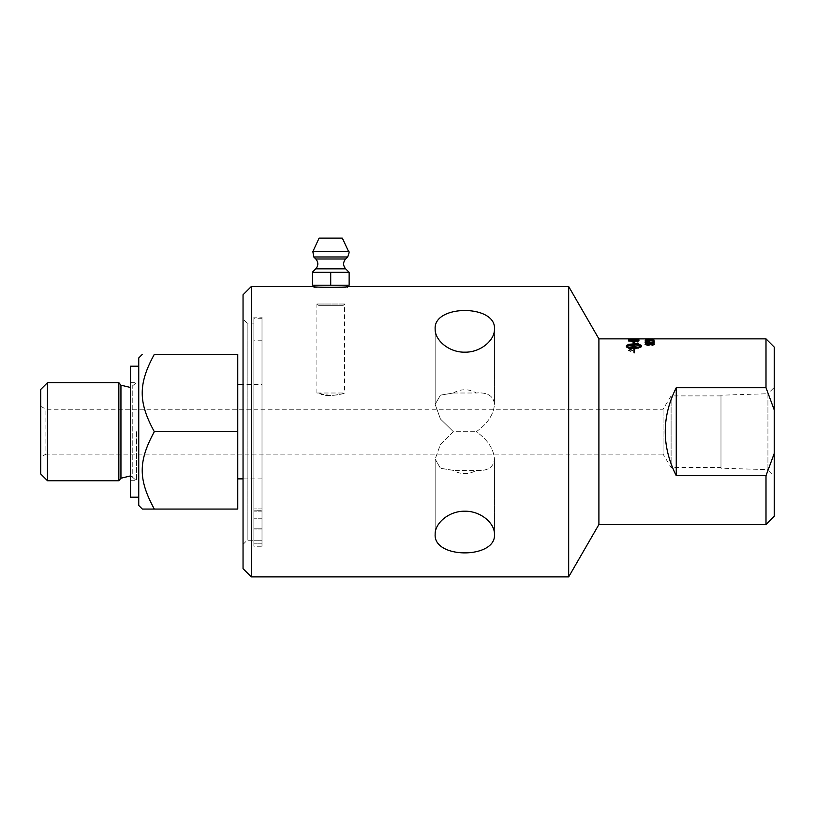 <?xml version="1.0" encoding="UTF-8"?>
<svg xmlns="http://www.w3.org/2000/svg" width="815" height="815" viewBox="0 0 815 815"><rect width="100%" height="100%" fill="white"/><g stroke="black" fill="none" stroke-linecap="round" stroke-linejoin="round"><path stroke-width="0.61" stroke-dasharray="4.08 3.06" d="M476.245 470.398C487.502 471.243 493.574 467.464 494.461 459.059C493.574 448.698 487.502 439.58 476.245 431.695C487.502 423.82 493.574 414.703 494.461 404.342C493.574 395.937 487.502 392.158 476.245 393.003C487.502 392.158 493.574 395.937 494.461 404.342C493.574 414.703 487.502 423.82 476.245 431.695C487.502 439.58 493.574 448.698 494.461 459.059C493.574 467.464 487.502 471.243 476.245 470.398A41.942 29.656 -90 0 1 453.374 470.398L440.446 468.258L435.159 459.059L440.446 468.258L453.374 470.398L476.245 470.398M453.374 431.695L440.446 419.022L435.159 404.342L440.446 395.143L453.374 393.003L440.446 395.143L435.159 404.342L440.446 419.022L453.374 431.695L440.446 444.369L435.159 459.059L440.446 444.369L453.374 431.695L476.245 431.695L453.374 431.695M654.313 342.402L651.796 341.668L653.406 342.402L651.195 342.932L649.148 342.402L649.891 341.719A2710.965 2583.03 -37.5 0 0 645.246 341.933L645.246 343.156L646.305 343.156L646.305 342.157L648.73 342.025L648.17 342.473L651.093 343.278L654.313 342.28L651.796 341.546L653.406 342.28L651.195 342.809L649.148 342.269L649.891 341.587A2707.461 2579.567 -37.6 0 0 645.246 341.801L645.246 343.023L646.305 343.023L646.305 342.025L648.73 341.903L648.17 342.351L651.093 343.156L654.313 342.28M651.45 340.11L650.329 339.651L651.45 339.987M651.45 339.651L650.329 339.651M653.406 339.264L646.01 339.264L653.406 339.132M653.386 339.132L645.103 339.264L653.386 338.999M647.1 339.172L645.103 339.132M645.103 339.172L646.397 339.172M654.16 341.088L646.315 340.476L646.315 341.363L645.246 341.363L645.246 340.11M638.94 345.112L638.94 344.633A2224.135 2036.002 -30.5 0 0 628.62 345.397L628.62 345.947A575.013 485.312 -131.5 0 1 632.491 346.599L637.371 347.343L634.671 347.547A2245.702 1989.761 -26 0 0 628.62 348.087L628.62 348.667A2255.594 1989.466 154.5 0 1 638.94 347.74L638.94 347.17L630.005 345.743L632.644 345.58A2251.764 2054.004 150.3 0 1 638.94 345.112L638.94 344.521A2221.303 2033.293 -30.5 0 0 628.62 345.275L628.62 345.825A574.473 484.752 -131.5 0 1 632.491 346.487L637.371 347.231L634.671 347.435A2242.839 1987.113 -26 0 0 628.62 347.964L628.62 348.555A2252.721 1986.817 154.5 0 1 638.94 347.628L638.94 347.047L630.005 345.631L632.644 345.458A2248.901 2051.263 150.3 0 1 638.94 344.99M638.94 342.952L638.94 341.261A2224.135 2118.542 -42.1 0 0 628.62 341.75L628.62 342.096A2222.077 2108.161 139.7 0 1 637.768 341.628L637.768 343.023L638.94 342.952L638.94 341.128A2221.303 2115.72 -42.1 0 0 628.62 341.628L628.62 341.974A2219.245 2105.359 139.7 0 1 637.768 341.495L637.768 342.901L638.94 342.83M634.253 339.009A2239.325 2191.892 -83.6 0 0 628.62 339.04L628.62 339.091A2232.407 2184.037 100.2 0 1 634.956 339.04L637.972 339.132L634.294 339.356A2218.012 2161.451 -65.6 0 0 628.62 339.468L628.62 339.621A2219.041 2159.271 117.6 0 1 634.671 339.478L639.113 339.132L634.253 338.877A2236.472 2188.968 -83.6 0 0 628.62 338.908L628.62 338.959A2229.565 2181.134 100.2 0 1 634.956 338.908L634.253 338.877M628.62 339.04L633.011 338.867M639.113 338.999L634.294 339.234A2215.19 2158.568 -65.7 0 0 628.62 339.346L628.62 339.488A2216.209 2156.398 117.5 0 1 634.671 339.356L639.113 339.132M633.866 347.648L633.866 345.122C630.199 345.163 627.784 345.57 626.633 346.334M633.051 342.911L633.866 343.023M626.389 346.65L626.389 346.772C626.817 347.852 629.312 348.463 633.866 348.606L633.866 348.494M633.866 348.606L633.866 352.895M634.101 353.058L634.101 348.494M634.101 348.606L634.742 348.484M634.742 349.065L637.462 347.801M634.742 347.638L634.742 347.088M634.101 347.648L634.101 345M634.101 345.122C637.778 345.163 640.193 345.57 641.334 346.334M637.951 348.209L641.588 346.772L641.588 345.784M634.101 344.348L634.101 343.054M634.101 343.176L635.068 343.176M628.538 350.358L630.484 349.452L632.42 350.358L630.484 351.306L628.538 350.246L630.484 349.34L632.42 350.246L630.484 351.194L628.538 350.246M630.484 349.278L628.161 350.358L630.484 351.499L632.807 350.358L630.484 349.156L628.161 350.246L630.484 351.387L632.807 350.246L630.484 349.156M630.362 350.063L629.598 350.287L630.362 349.951M631.768 350.063L629.261 349.88L629.944 350.807L631.768 350.888L630.698 350.185L631.768 349.767L629.261 349.767L629.944 350.695L631.768 350.776L630.698 350.063L631.768 349.951M637.768 340.415L637.187 339.824M637.187 339.957L629.954 339.753M629.954 339.875L633.031 339.855L631.156 340.731L629.791 339.957L633.031 339.855M638.94 340.201L638.94 341.037A2224.135 2134.577 -133.4 0 0 628.62 340.609L628.783 339.835M638.94 338.877L638.94 339.437A2224.135 2169.163 -112.5 0 0 628.62 339.254L628.62 338.999M634.182 338.867L634.182 339.244A2234.526 2181.266 69.8 0 1 637.768 339.295L637.768 338.877M633.031 340.324L631.156 340.864L629.791 340.334M637.768 339.845L635.68 340.792L634.202 339.947A2251.651 2183.517 123.8 0 1 637.768 339.845L635.68 340.66L634.202 339.814A2248.779 2180.614 123.7 0 1 637.768 339.712M638.94 340.375L638.94 339.641A2224.135 2159.129 -58.3 0 0 628.62 339.916L628.691 340.68L631.075 341.128L635.669 341.078L638.94 340.375L638.94 339.509A2221.303 2156.256 -58.3 0 0 628.62 339.784L628.691 340.548L631.075 340.996L638.94 340.252M638.94 343.838L638.94 343.41A2224.135 2065.73 -33.4 0 0 628.62 344.093L628.62 344.551A2224.135 2055.308 147.7 0 1 638.94 343.838L638.94 343.288A2221.303 2062.979 -33.5 0 0 628.62 343.971L628.62 344.429A2221.303 2052.577 147.7 0 1 638.94 343.716M650.125 344.511L648.088 343.93L646.01 344.501M654.302 344.531L652 345.102M651.093 344.541L648.149 345.55L645.103 344.49M653.406 344.582L649.912 343.889M653.09 342.809L653.09 341.536M647.782 342.86L645.103 342.31M654.16 341.536L654.16 343.258L647.579 341.933L646.01 342.382M651.195 339.02L649.891 339.04A2710.965 2663.43 -97.3 0 0 645.246 339.009L654.313 338.867M648.73 339.009L648.17 338.867L648.73 339.009M645.246 339.04L646.305 339.04M648.18 338.999L651.195 338.887M648.17 338.867L653.212 339.03M645.246 338.867L646.305 338.908M645.103 341.037L654.16 341.037L647.1 340.813L648.434 340.405L645.103 341.037L654.16 340.904L647.1 340.68L648.434 340.273L645.103 340.904M645.103 344.969L654.16 344.969L647.1 344.592L648.434 343.859L645.103 344.969L654.16 344.857L647.1 344.47L648.434 343.736L645.103 344.857M765.998 387.706L676.256 387.706C661.586 417.036 661.586 446.365 676.256 475.695L765.998 475.695L774.25 453.415L774.25 409.976L765.998 387.706L765.998 338.867M765.998 524.534L765.998 475.695M598.903 524.534L598.903 338.867M253.873 510.72L253.873 340.201L253.873 510.72L262.002 511.127L262.002 340.201L262.002 510.72L253.873 510.72M262.002 528.833L262.002 508.906L262.002 543.228L262.002 528.833L253.873 528.833L253.873 508.906L253.873 543.228L253.873 528.833L262.002 528.833M253.873 523.872L253.873 528.986L253.873 523.872M262.002 523.872L262.002 528.986L262.002 523.872M253.873 543.187L253.873 318.716L253.873 543.187L262.002 543.187L262.002 318.716L262.002 543.187L253.873 543.187M136.451 431.695L136.451 480.697L136.451 431.695M130.492 366.2L130.492 497.201M138.744 431.695L138.744 497.201L138.744 431.695M154.32 431.695C138.193 402.121 138.193 383.916 154.32 354.342L237.756 354.342L237.756 509.059L154.32 509.059C138.193 479.475 138.193 461.28 154.32 431.695L237.756 431.695M142.35 509.059L154.32 509.059M138.744 357.948L138.744 505.453M720.98 467.515L720.98 395.886L720.98 467.515L671.102 467.515L671.102 395.886L671.102 467.515L663.064 454.138L663.064 409.262L663.064 454.138L45.905 454.138L45.905 409.262L45.905 454.138L40.75 457.113L40.75 406.288L40.75 457.113M40.75 473.994L40.75 389.407M47.484 480.728L47.484 382.673M118.847 480.728L118.847 382.673M130.492 480.697L136.451 480.697L132.784 477.396L132.784 386.004L132.784 477.396L130.492 475.929M237.756 384.537L237.756 478.863L237.756 384.537M262.002 384.537L262.002 478.863L262.002 384.537L243.043 384.537M262.002 478.863L243.043 478.863M347.027 285.209L314.407 285.209L347.027 285.209M348.382 286.523L347.027 287.878L347.027 286.666L330.717 287.481L314.407 286.666L314.407 287.878L347.027 287.878L314.407 287.878L313.052 286.523M330.717 272.312L312.308 272.312L339.926 272.312L330.717 272.312L330.717 285.209L312.308 285.209L312.308 272.312L349.136 272.312L339.926 272.312L349.136 272.312L349.136 285.209L330.717 285.209M342.32 238.123L319.113 238.123M676.256 475.695L676.256 387.706M774.25 453.415L774.25 516.282M243.043 544.389L247.169 540.264L253.873 540.264L253.873 323.137L247.169 323.137L247.169 540.264L247.169 323.137L243.043 319.011L243.043 544.389L243.043 319.011M243.043 568.625L243.043 294.775M253.873 323.137L253.873 540.264L262.002 540.253L253.873 540.253M774.25 347.119L774.25 409.976M774.25 387.41L774.25 475.98L774.25 387.41L767.924 393.737L767.924 469.664L774.25 475.98M251.295 286.523L251.295 576.877M568.676 576.877L568.676 286.523M494.461 534.355C494.837 523.199 480.677 510.903 464.815 511.219C448.943 510.903 434.782 523.199 435.159 534.355C433.336 559.059 496.284 559.059 494.461 534.355L494.461 459.059L494.461 534.355M494.461 329.046C496.284 304.341 433.336 304.341 435.159 329.046C434.782 340.201 448.943 352.498 464.815 352.172C480.677 352.498 494.837 340.201 494.461 329.046L494.461 404.342L494.461 329.046M453.374 393.003A41.942 29.656 90 0 1 476.245 393.003L453.374 393.003M767.924 469.664L767.924 393.737L720.98 395.204L720.98 468.197L767.924 469.664M720.98 468.197L720.98 395.204M262.002 317.157L262.002 546.244L262.002 317.157L253.873 317.157L253.873 546.244L262.002 546.244M253.873 546.244L253.873 317.157M330.717 395.56L316.903 393.003L344.541 393.003C345.183 393.492 328.853 397.526 320.947 394.256L330.717 395.56C339.111 394.684 343.716 393.828 344.541 393.003L344.541 304.015L316.903 304.015L344.541 304.015L342.87 305.686L318.573 305.686L342.87 305.686M316.903 393.003L316.903 304.015L318.573 305.686M253.873 510.832L262.002 510.832L253.873 510.832M120.946 478.222L120.946 385.169M345.652 268.838L315.782 268.838M345.642 258.997L315.802 258.997M347.659 256.97L313.785 256.97M348.596 251.57L312.848 251.57M262.002 511.127L253.873 511.127L262.002 511.127M262.002 340.201L253.873 340.201M262.002 508.906L253.873 508.906L262.002 508.906M262.002 543.228L253.873 543.228L262.002 543.228M262.002 518.768L253.873 518.768L262.002 518.768M262.002 528.986L253.873 528.986L262.002 528.986M262.002 318.716L253.873 318.716M130.492 382.704L136.451 382.704L130.492 387.461M720.98 395.886L671.102 395.886L663.064 409.262L45.905 409.262L40.75 406.288M435.159 459.059L435.159 534.355L435.159 459.059M435.159 329.046L435.159 404.342L435.159 329.046"/><path stroke-width="1.22" d="M646.397 339.172L647.1 339.172M647.1 339.122L654.16 339.04L648.434 339.437M645.246 340.232L654.16 340.853L646.315 340.354L646.315 341.24L645.246 341.24L645.246 340.11L654.16 340.965M633.866 347.536L633.866 347.648C630.199 347.567 627.784 347.129 626.633 346.334L626.633 346.212C627.784 347.017 630.199 347.455 633.866 347.536L633.866 345C630.199 345.04 627.784 345.448 626.633 346.212M633.866 343.023L632.909 342.891L633.989 341.607L635.068 343.176L634.101 343.054L634.101 344.236C638.654 344.307 641.15 344.827 641.588 345.784L641.588 346.65L637.951 348.209L637.951 347.261L641.334 346.212C640.193 345.448 637.778 345.04 634.101 345L634.101 347.536L637.462 347.801L634.742 348.952L634.101 348.494L634.101 352.956L633.866 348.494C629.312 348.341 626.817 347.73 626.389 346.65L626.389 345.784C626.817 344.827 629.312 344.307 633.866 344.236L633.866 343.023M633.866 343.146L633.866 344.236M633.866 344.348C629.312 344.429 626.817 344.949 626.389 345.906L626.389 346.65M637.462 347.913L634.742 347.2M634.101 347.536L634.742 347.526M637.951 348.331L637.951 347.384L641.334 346.212M641.588 345.906C641.15 344.949 638.654 344.429 634.101 344.348L634.101 344.236M635.068 343.309L633.989 341.607M633.989 341.73L632.909 343.013M629.791 340.283L629.791 340.405A2219.408 2136.054 48.8 0 1 637.768 340.711L636.352 339.702L629.954 339.753L629.791 340.283A2216.586 2133.212 48.9 0 1 637.768 340.578M628.62 340.079L632.837 339.519L638.94 340.334M638.94 340.201L638.94 340.904A2221.303 2131.745 -133.3 0 0 628.62 340.487L628.783 339.712L632.837 339.397L638.94 340.201M637.768 338.999L638.94 339.009M633.011 338.999L634.182 338.999M638.94 338.877L638.94 339.315A2221.303 2166.28 -112.5 0 0 628.62 339.132L634.182 339.111A2231.674 2178.363 69.8 0 1 637.768 339.172L638.94 338.877M628.62 338.867L598.903 338.867L598.903 524.534L765.998 524.534L765.998 475.695L676.256 475.695C661.586 446.365 661.586 417.036 676.256 387.706L765.998 387.706L774.25 409.976L774.25 453.415L765.998 475.695M650.125 344.388L648.088 343.808L646.01 344.378L648.18 345.02L650.125 344.388L648.18 345.02M648.18 345.142L646.01 344.378M645.103 344.551C645.011 343.899 646.458 343.563 649.463 343.543C652.744 343.543 654.353 343.899 654.313 344.592M651.969 345.102L653.406 344.46L649.912 343.767L651.093 344.602M649.912 343.767L651.093 344.48L648.149 345.438L645.103 344.429C645.011 343.777 646.458 343.441 649.463 343.421C652.744 343.421 654.353 343.777 654.313 344.47L652.071 345.377L653.406 344.46M645.103 342.371L647.599 341.658L653.09 342.809L653.09 341.536L654.16 341.536L654.16 343.135L647.579 341.811L646.01 342.249L647.711 343.074L645.103 342.249L647.599 341.536L653.09 342.687M646.01 342.249L647.823 342.86M653.09 341.658L654.16 341.658M650.329 339.621L651.45 339.621M651.45 339.498L650.329 339.957L651.45 339.498M653.212 338.897L649.891 338.908A2707.461 2659.854 -97.3 0 0 645.246 338.887L629.791 338.867M648.17 338.867L649.148 338.867M654.313 338.867L765.998 338.867L765.998 387.706M138.744 497.201L130.492 497.201L130.492 366.2L138.744 366.2M154.32 509.059L237.756 509.059L237.756 354.342L154.32 354.342C138.193 354.342 138.193 354.342 154.32 354.342C138.193 354.342 138.193 354.342 154.32 354.342C138.193 383.916 138.193 402.121 154.32 431.695C138.193 461.28 138.193 479.475 154.32 509.059L142.35 509.059L138.744 505.453L138.744 357.948L142.35 354.342M154.32 431.695L237.756 431.695M47.484 382.673L40.75 389.407L40.75 473.994L47.484 480.728L47.484 382.673L118.847 382.673L118.847 480.728L47.484 480.728M118.847 480.728L120.946 478.222L130.492 475.929M243.043 478.863L237.756 478.863M314.407 285.209L314.407 286.666L313.052 286.523C312.461 287.573 348.983 287.573 348.382 286.523L568.676 286.523L568.676 576.877L251.295 576.877L251.295 286.523L243.043 294.775L243.043 568.625L251.295 576.877M339.926 272.312L349.136 272.312L349.136 285.209L330.717 285.209L330.717 272.312L339.926 272.312M330.717 285.209L312.308 285.209L312.308 272.312L330.717 272.312M312.308 272.312L315.782 268.838L345.652 268.838L349.136 272.312M313.785 256.97L315.802 258.997L345.642 258.997L347.659 256.97L313.785 256.97L312.848 251.57L319.113 238.123L342.32 238.123L348.596 251.57C349.503 251.326 349.187 253.119 347.659 256.97M676.256 475.695L676.256 387.706M765.998 524.534L774.25 516.282L774.25 453.415M347.027 285.209L347.027 286.666L348.382 286.523M774.25 409.976L774.25 347.119L765.998 338.867M435.159 329.046C433.336 304.341 496.284 304.341 494.461 329.046C494.837 340.201 480.677 352.498 464.815 352.172C448.943 352.498 434.782 340.201 435.159 329.046M435.159 534.355C434.782 523.199 448.943 510.903 464.815 511.219C480.677 510.903 494.837 523.199 494.461 534.355C496.284 559.059 433.336 559.059 435.159 534.355M568.676 576.877L598.903 524.534M118.847 382.673L120.946 385.169L120.946 478.222M312.848 251.57L348.596 251.57M628.62 338.999L629.791 338.999M120.946 385.169L130.492 387.461M237.756 384.537L243.043 384.537M345.652 268.838C342.962 265.558 342.952 262.277 345.642 258.997M315.782 268.838C318.482 265.558 318.492 262.277 315.802 258.997M251.295 286.523L313.052 286.523M598.903 338.867L568.676 286.523"/></g></svg>
